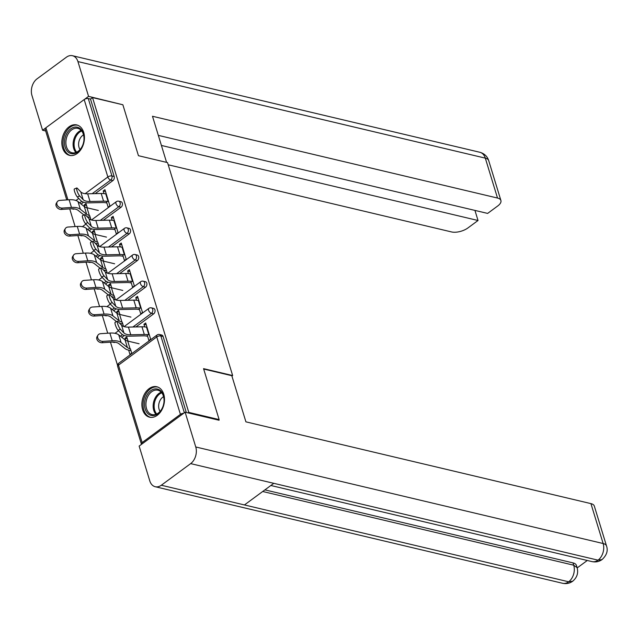 <?xml version="1.0" encoding="UTF-8"?>
<svg xmlns="http://www.w3.org/2000/svg" width="639" height="639" viewBox="0 0 639 639"><rect width="100%" height="100%" fill="white"/><g stroke="black" fill="none" stroke-linecap="round" stroke-linejoin="round"><path stroke-width="0.96" d="M62.59 147.921A15.64 11.015 -76.7 0 0 69.531 155.365A15.64 11.015 -76.7 0 0 81.305 148.911A15.64 11.015 -76.7 0 0 83.685 132.369A15.64 11.015 -76.7 0 0 76.744 124.924A15.64 11.015 -76.7 0 0 64.97 131.378A15.64 11.015 -76.7 0 0 62.59 147.921M142.641 409.751A15.64 11.015 -76.7 0 0 149.582 417.195A15.64 11.015 -76.7 0 0 161.355 410.741A15.64 11.015 -76.7 0 0 163.736 394.199A15.64 11.015 -76.7 0 0 156.795 386.755A15.64 11.015 -76.7 0 0 145.013 393.209A15.64 11.015 -76.7 0 0 142.641 409.751M69.715 208.873L75.122 226.573M77.862 235.535L83.278 253.236M86.017 262.198L91.425 279.898M94.165 288.86L99.58 306.552M102.32 315.522L107.727 333.215M110.467 342.184L117.56 365.372M66.744 199.927L45.105 129.134A3.011 1.366 -17 0 1 45.904 127.76L84.18 99.556A3.011 1.366 -17 0 1 88.286 98.55L90.498 99.077L92.527 97.583L122.872 104.772L138.447 155.7L167.546 162.602L232.652 375.548L231.917 376.083M183.657 413.281A3.011 1.366 163 0 0 180.422 414.36L142.146 442.563A3.011 1.366 163 0 0 141.347 443.937A3.011 1.366 163 0 0 141.586 444.281M163.081 336.465L160.86 335.938A3.011 2.117 -76.7 0 0 159.526 334.509L161.739 335.028A3.011 2.117 103.3 0 1 163.081 336.465L186.316 412.474M232.652 375.548L203.553 368.647L219.121 419.583L218.426 420.087M219.121 419.583L188.777 412.387L188.082 412.898M92.527 97.583L188.777 412.387M146.267 324.836L143.943 324.285L145.7 322.991L150.66 339.221L148.903 340.523L147.098 334.596M130.404 348.838L131.73 353.175L129.973 354.477L128.647 350.132M128.048 341.146L126.762 336.945L125.004 338.239L127.329 338.79M143.943 324.285L144.741 326.904M125.004 338.239L125.627 340.267M82.543 235.591A3.011 2.117 103.3 0 1 81.321 235.783L79.819 235.432M121.075 207.212L118.862 206.693A3.011 2.117 103.3 0 0 120.108 202.635A3.011 2.117 -76.7 0 0 118.766 201.197L120.987 201.724A3.011 2.117 103.3 0 1 122.321 203.154A3.011 2.117 103.3 0 1 121.075 207.212L103.334 220.287M91.712 228.858L89.236 230.679M90.498 99.077L114.173 176.492A3.011 2.117 103.3 0 1 112.927 180.557L95.187 193.633M83.565 202.196L81.089 204.017M74.388 208.929A3.011 2.117 103.3 0 1 73.173 209.129L71.672 208.769M114.493 227.955L116.298 233.874L118.055 232.58L113.095 216.341L111.338 217.635L112.137 220.263M95.443 234.497L94.165 230.296L92.399 231.59L93.022 233.626M96.042 243.483L96.329 244.433M99.101 246.462L97.799 242.189M98.845 288.916A3.011 2.117 103.3 0 1 97.623 289.108L96.122 288.756M137.377 260.536L135.164 260.009A3.011 2.117 103.3 0 0 136.411 255.951A3.011 2.117 -76.7 0 0 135.069 254.522L137.289 255.049A3.011 2.117 103.3 0 1 138.623 256.479A3.011 2.117 103.3 0 1 137.377 260.536L119.637 273.612M108.015 282.174L105.539 284.004M130.795 281.28L132.6 287.199L134.358 285.905L129.397 269.666L127.64 270.96L128.439 273.588M111.745 287.822L110.459 283.62L108.702 284.914L109.325 286.951M112.344 296.808L112.632 297.758M115.403 299.787L114.101 295.514M115.148 342.232A3.011 2.117 103.3 0 1 113.926 342.432L112.424 342.073M153.679 313.861L151.467 313.334A3.011 2.117 103.3 0 0 152.705 309.276A3.011 2.117 -76.7 0 0 151.371 307.846L153.592 308.365A3.011 2.117 103.3 0 1 154.926 309.803A3.011 2.117 103.3 0 1 153.679 313.861L135.939 326.936M124.317 335.499L121.841 337.328M119.9 314.484L118.614 310.282L116.857 311.576L117.48 313.605M120.491 323.47L120.779 324.42M123.559 326.449L122.249 322.176M138.943 307.934L140.756 313.861L142.513 312.559L137.545 296.328L135.787 297.622L136.594 300.25M106.993 315.57A3.011 2.117 103.3 0 1 105.778 315.77L104.277 315.41M145.532 287.199L143.312 286.671A3.011 2.117 103.3 0 0 144.558 282.614A3.011 2.117 -76.7 0 0 143.224 281.184L145.436 281.711A3.011 2.117 103.3 0 1 146.778 283.141A3.011 2.117 103.3 0 1 145.532 287.199L127.792 300.274M116.162 308.837L113.686 310.666M103.598 261.159L102.312 256.958L100.555 258.252L101.178 260.289M104.189 270.145L104.477 271.096M107.256 273.125L105.946 268.851M122.64 254.618L124.453 260.536L126.21 259.242L121.25 243.004L119.485 244.298L120.292 246.926M90.69 262.254A3.011 2.117 103.3 0 1 89.476 262.445L87.974 262.094M129.23 233.874L127.009 233.355A3.011 2.117 103.3 0 0 128.255 229.289A3.011 2.117 -76.7 0 0 126.921 227.859L129.134 228.387A3.011 2.117 103.3 0 1 130.476 229.816A3.011 2.117 103.3 0 1 129.23 233.874L111.49 246.95M99.868 255.52L97.384 257.341M87.295 207.835L86.009 203.633L84.252 204.935L84.875 206.964M87.886 216.821L88.174 217.771M90.954 219.8L89.644 215.527M106.338 201.293L108.151 207.212L109.908 205.918L104.948 189.679L103.183 190.981L103.989 193.601M135.787 297.622L138.112 298.173M116.857 311.576L119.181 312.128M127.64 270.96L129.965 271.511M108.702 284.914L111.026 285.465M119.485 244.298L121.809 244.849M100.555 258.252L102.879 258.803M111.338 217.635L113.662 218.187M92.399 231.59L94.724 232.141M103.183 190.981L105.507 191.532M84.252 204.935L86.577 205.486M147.026 327.328L146.523 327.208A16.047 7.285 -17 0 0 141.962 326.793L128.431 327.112A13.435 6.094 163 0 1 124.613 326.761A13.435 6.094 163 0 1 121.546 325.211L118.063 321.585A4.513 0.895 67.1 0 0 117.48 321.273A4.513 0.895 67.1 0 0 118.015 324.78A4.513 0.895 67.1 0 0 120.412 329.277L123.894 332.903A13.435 6.094 163 0 0 126.961 334.453A13.435 6.094 163 0 0 130.779 334.796L144.31 334.485A16.047 7.285 -17 0 1 148.871 334.9L149.382 335.02M147.617 336.322L147.114 336.194A13.435 6.094 163 0 0 143.296 335.85L129.765 336.162A16.047 7.285 -17 0 1 125.204 335.747A16.047 7.285 -17 0 1 121.546 333.901L118.063 330.267A4.513 0.895 -112.9 0 1 115.667 325.77A4.513 0.895 -112.9 0 1 115.132 322.272L117.48 321.273M139.086 343.758L127.72 341.066A13.435 6.094 -17 0 1 125.044 339.876L118.742 334.86A16.047 7.285 163 0 0 115.547 333.438A16.047 7.285 163 0 0 109.876 333.071L100.635 333.686A4.513 3.57 31.7 0 0 97.967 335.163A4.513 3.57 31.7 0 0 98.534 339.349A4.513 3.57 31.7 0 0 102.983 341.378L102.152 342.736L111.394 342.121A13.435 6.094 -17 0 1 116.138 342.424A13.435 6.094 -17 0 1 118.814 343.614L125.116 348.63A16.047 7.285 163 0 0 128.311 350.052L130.963 350.683M127.72 341.066L130.068 348.758A13.435 6.094 -17 0 1 127.401 347.568L121.09 342.552A16.047 7.285 163 0 0 117.903 341.13A16.047 7.285 163 0 0 112.232 340.763L102.983 341.378M102.152 342.736A4.513 3.57 -148.3 0 1 97.695 340.707A4.513 3.57 -148.3 0 1 97.136 336.521L97.967 335.163M163.967 402.179A13.539 9.529 103.3 0 1 163.896 402.722A13.539 9.529 103.3 0 1 163.089 406.108A13.539 9.529 103.3 0 1 151.363 415.454A13.539 9.529 103.3 0 1 144.622 402.29A13.539 9.529 103.3 0 1 155.804 388.879A13.539 9.529 103.3 0 1 163.967 402.179M163.888 402.786A12.532 8.826 -76.7 0 0 163.943 402.346A12.532 8.826 -76.7 0 0 157.881 390.205A12.532 8.826 -76.7 0 0 146.035 402.45A12.532 8.826 -76.7 0 0 152.098 414.599A12.532 8.826 -76.7 0 0 163.113 406.045M163.584 396.675A8.922 6.286 -76.7 0 0 158.728 404.838A8.922 6.286 -76.7 0 0 160.101 411.372M157.881 387.114L157.985 387.138A15.544 10.943 -76.7 0 0 157.881 387.114A15.544 10.943 -76.7 0 0 143.192 402.306A15.544 10.943 -76.7 0 0 150.708 417.363A15.544 10.943 -76.7 0 0 150.82 417.387L150.708 417.363M80.386 128.814A13.539 9.529 103.3 0 1 83.845 140.899A13.539 9.529 103.3 0 1 83.046 144.278A13.539 9.529 103.3 0 1 68.101 152.002A13.539 9.529 103.3 0 1 66.624 133.783A13.539 9.529 103.3 0 1 80.386 128.814M83.837 140.963A12.532 8.826 -76.7 0 0 80.626 129.837A12.532 8.826 -76.7 0 0 77.83 128.375A12.532 8.826 -76.7 0 0 66.991 136.427A12.532 8.826 -76.7 0 0 69.252 151.307A12.532 8.826 -76.7 0 0 72.047 152.769A12.532 8.826 -76.7 0 0 83.062 144.222M77.942 125.316A15.544 10.943 -76.7 0 0 77.83 125.284A15.544 10.943 -76.7 0 0 64.395 135.26A15.544 10.943 -76.7 0 0 67.191 153.719A15.544 10.943 -76.7 0 0 70.665 155.533A15.544 10.943 -76.7 0 0 70.769 155.557L70.665 155.533M83.533 134.853A8.922 6.286 -76.7 0 0 80.051 149.542M203.665 369.03L231.805 375.7L245.911 421.844L590.931 503.62A12.037 5.463 -17 0 1 594.326 506.08L606.523 545.986A12.037 5.463 -17 0 0 603.136 543.525L590.931 503.62M161.308 485.241L244.441 504.946L273.796 483.324L190.654 463.618L161.308 485.241A12.333 8.682 -76.7 0 1 155.245 486.734A12.333 8.682 -76.7 0 1 149.774 480.863L139.142 446.086L185.126 412.195L219.073 420.238L218.921 419.727M190.654 463.618A12.333 8.682 -76.7 0 0 195.758 446.973L185.126 412.195M577.185 567.919L587.281 560.483M264.897 489.873L573.015 562.895A12.037 5.463 -17 0 1 576.402 565.363L577.113 567.672L573.718 565.203L573.015 562.895M273.796 483.324L598.032 560.163L602.034 559.596C599.031 561.713 595.708 562.376 592.041 561.609A12.333 8.682 -76.7 0 0 598.032 560.163A12.333 8.682 -76.7 0 0 603.136 543.525L195.758 446.973M155.245 486.734L562.624 583.287A12.333 8.682 -76.7 0 0 568.678 581.794L572.696 581.218C577.049 577.552 578.519 573.031 577.113 567.672M166.579 162.37L152.489 116.266L497.509 198.042L485.313 158.137L77.934 61.584L88.565 96.361L122.608 104.708M168.209 164.782L451.525 231.933A12.037 5.463 163 0 0 467.956 227.923L478.028 220.495L161.411 145.452M77.934 61.584A12.333 8.682 -76.7 0 0 72.463 55.713A12.333 8.682 -76.7 0 0 66.4 57.206L37.054 78.837A12.333 8.682 -76.7 0 0 31.95 95.475L42.581 130.252L45.521 128.088M84.66 99.245L88.565 96.361M158.328 135.372L487.629 213.418L497.709 205.99A12.037 5.463 163 0 0 500.904 200.502A12.037 5.463 163 0 0 497.509 198.042M474.945 210.415L478.028 220.495M42.581 130.252L45.673 130.987M138.879 300.673L138.367 300.554A16.047 7.285 -17 0 0 133.807 300.138L120.276 300.45A13.435 6.094 163 0 1 116.458 300.098A13.435 6.094 163 0 1 113.391 298.557L109.916 294.922A4.513 0.895 67.1 0 0 109.333 294.611A4.513 0.895 67.1 0 0 109.868 298.117A4.513 0.895 67.1 0 0 112.264 302.614L115.747 306.241A13.435 6.094 163 0 0 118.814 307.79A13.435 6.094 163 0 0 122.632 308.142L136.163 307.822A16.047 7.285 -17 0 1 140.724 308.238L141.227 308.357M139.47 309.659L138.959 309.54A13.435 6.094 163 0 0 135.141 309.188L121.61 309.5A16.047 7.285 -17 0 1 117.049 309.084A16.047 7.285 -17 0 1 113.391 307.239L109.908 303.605A4.513 0.895 -112.9 0 1 107.512 299.108A4.513 0.895 -112.9 0 1 106.977 295.609L109.333 294.611M130.723 274.011L130.22 273.891A16.047 7.285 -17 0 0 125.659 273.476L112.129 273.788A13.435 6.094 163 0 1 108.31 273.436A13.435 6.094 163 0 1 105.243 271.894L101.761 268.26A4.513 0.895 67.1 0 0 101.178 267.949A4.513 0.895 67.1 0 0 101.713 271.455A4.513 0.895 67.1 0 0 104.109 275.952L107.592 279.586A13.435 6.094 163 0 0 110.659 281.128A13.435 6.094 163 0 0 114.477 281.479L128.008 281.168A16.047 7.285 -17 0 1 132.569 281.583L133.08 281.703M131.322 282.997L130.811 282.877A13.435 6.094 163 0 0 126.993 282.526L113.462 282.837A16.047 7.285 -17 0 1 108.902 282.422A16.047 7.285 -17 0 1 105.243 280.577L101.761 276.951A4.513 0.895 -112.9 0 1 99.364 272.454A4.513 0.895 -112.9 0 1 98.829 268.947L101.178 267.949M122.576 247.349L122.065 247.229A16.047 7.285 -17 0 0 117.504 246.814L103.973 247.125A13.435 6.094 163 0 1 100.155 246.774A13.435 6.094 163 0 1 97.088 245.232L93.614 241.598A4.513 0.895 67.1 0 0 93.03 241.286A4.513 0.895 67.1 0 0 93.566 244.793A4.513 0.895 67.1 0 0 95.962 249.29L99.444 252.924A13.435 6.094 163 0 0 102.512 254.466A13.435 6.094 163 0 0 106.33 254.817L119.86 254.506A16.047 7.285 -17 0 1 124.421 254.921L124.924 255.041M123.167 256.335L122.656 256.215A13.435 6.094 163 0 0 118.838 255.864L105.307 256.175A16.047 7.285 -17 0 1 100.746 255.76A16.047 7.285 -17 0 1 97.088 253.915L93.606 250.288A4.513 0.895 -112.9 0 1 91.209 245.791A4.513 0.895 -112.9 0 1 90.674 242.285L93.03 241.286M114.421 220.687L113.918 220.567A16.047 7.285 -17 0 0 109.357 220.151L95.826 220.463A13.435 6.094 163 0 1 92.008 220.12A13.435 6.094 163 0 1 88.941 218.57L85.458 214.936A4.513 0.895 67.1 0 0 84.875 214.624A4.513 0.895 67.1 0 0 85.41 218.131A4.513 0.895 67.1 0 0 87.815 222.628L91.289 226.262A13.435 6.094 163 0 0 94.356 227.803A13.435 6.094 163 0 0 98.174 228.155L111.705 227.843A16.047 7.285 -17 0 1 116.266 228.259L116.777 228.379M115.02 229.673L114.509 229.553A13.435 6.094 163 0 0 110.691 229.201L97.16 229.521A16.047 7.285 -17 0 1 92.599 229.105A16.047 7.285 -17 0 1 88.941 227.252L85.458 223.626A4.513 0.895 -112.9 0 1 83.062 219.129A4.513 0.895 -112.9 0 1 82.527 215.623L84.875 214.624M106.274 194.024L105.762 193.905A16.047 7.285 -17 0 0 101.202 193.489L87.671 193.801A13.435 6.094 163 0 1 83.853 193.457A13.435 6.094 163 0 1 80.786 191.908L77.311 188.273A4.513 0.895 67.1 0 0 76.728 187.97A4.513 0.895 67.1 0 0 77.263 191.468A4.513 0.895 67.1 0 0 79.659 195.965L83.142 199.6A13.435 6.094 163 0 0 86.209 201.149A13.435 6.094 163 0 0 90.027 201.493L103.558 201.181A16.047 7.285 -17 0 1 108.119 201.597L108.622 201.716M106.865 203.01L106.354 202.89A13.435 6.094 163 0 0 102.536 202.547L89.005 202.859A16.047 7.285 -17 0 1 84.452 202.443A16.047 7.285 -17 0 1 80.786 200.598L77.303 196.964A4.513 0.895 -112.9 0 1 74.907 192.467A4.513 0.895 -112.9 0 1 74.372 188.96L76.728 187.97M130.931 317.096L119.573 314.404A13.435 6.094 -17 0 1 116.897 313.214L110.595 308.198A16.047 7.285 163 0 0 107.4 306.776A16.047 7.285 163 0 0 101.729 306.408L92.479 307.032A4.513 3.57 31.7 0 0 89.819 308.501A4.513 3.57 31.7 0 0 90.387 312.687A4.513 3.57 31.7 0 0 94.836 314.715L93.997 316.073L103.238 315.458A13.435 6.094 -17 0 1 107.991 315.762A13.435 6.094 -17 0 1 110.667 316.952L116.578 321.657M119.573 314.404L121.921 322.096A13.435 6.094 -17 0 1 119.245 320.906L112.943 315.89A16.047 7.285 163 0 0 109.748 314.468A16.047 7.285 163 0 0 104.077 314.1L94.836 314.715M93.997 316.073A4.513 3.57 -148.3 0 1 89.548 314.045A4.513 3.57 -148.3 0 1 88.981 309.859L89.819 308.501M119.677 323.262A16.047 7.285 163 0 0 120.164 323.39L122.816 324.021M122.784 290.433L111.418 287.742A13.435 6.094 -17 0 1 108.742 286.552L102.44 281.535A16.047 7.285 163 0 0 99.245 280.114A16.047 7.285 163 0 0 93.574 279.754L84.332 280.369A4.513 3.57 31.7 0 0 81.664 281.839A4.513 3.57 31.7 0 0 82.231 286.024A4.513 3.57 31.7 0 0 86.68 288.061L85.85 289.411L95.091 288.796A13.435 6.094 -17 0 1 99.844 289.1A13.435 6.094 -17 0 1 102.512 290.298L108.422 294.994M111.418 287.742L113.766 295.434A13.435 6.094 -17 0 1 111.098 294.244L104.788 289.227A16.047 7.285 163 0 0 101.601 287.806A16.047 7.285 163 0 0 95.93 287.438L86.68 288.061M85.85 289.411A4.513 3.57 -148.3 0 1 81.393 287.382A4.513 3.57 -148.3 0 1 80.834 283.197L81.664 281.839M111.529 296.608A16.047 7.285 163 0 0 112.009 296.728L114.661 297.359M114.629 263.779L103.27 261.079A13.435 6.094 -17 0 1 100.595 259.889L94.292 254.881A16.047 7.285 163 0 0 91.097 253.451A16.047 7.285 163 0 0 85.426 253.092L76.185 253.707A4.513 3.57 31.7 0 0 73.517 255.177A4.513 3.57 31.7 0 0 74.084 259.362A4.513 3.57 31.7 0 0 78.533 261.399L77.694 262.749L86.936 262.134A13.435 6.094 -17 0 1 91.689 262.445A13.435 6.094 -17 0 1 94.364 263.635L100.275 268.332M103.27 261.079L105.619 268.771A13.435 6.094 -17 0 1 102.943 267.581L96.641 262.565A16.047 7.285 163 0 0 93.446 261.143A16.047 7.285 163 0 0 87.775 260.784L78.533 261.399M77.694 262.749A4.513 3.57 -148.3 0 1 73.245 260.72A4.513 3.57 -148.3 0 1 72.678 256.535L73.517 255.177M103.374 269.946A16.047 7.285 163 0 0 103.861 270.065L106.513 270.696M106.481 237.117L95.115 234.417A13.435 6.094 -17 0 1 92.439 233.227L86.137 228.219A16.047 7.285 163 0 0 82.942 226.797A16.047 7.285 163 0 0 77.271 226.43L68.03 227.045A4.513 3.57 31.7 0 0 65.37 228.522A4.513 3.57 31.7 0 0 65.929 232.7A4.513 3.57 31.7 0 0 70.378 234.737L69.547 236.087L78.789 235.471A13.435 6.094 -17 0 1 83.541 235.783A13.435 6.094 -17 0 1 86.209 236.973L92.12 241.67M95.115 234.417L97.463 242.109A13.435 6.094 -17 0 1 94.796 240.919L88.486 235.911A16.047 7.285 163 0 0 85.299 234.481A16.047 7.285 163 0 0 79.627 234.122L70.378 234.737M69.547 236.087A4.513 3.57 -148.3 0 1 65.09 234.058A4.513 3.57 -148.3 0 1 64.531 229.872L65.37 228.522M95.227 243.283A16.047 7.285 163 0 0 95.706 243.411L98.358 244.034M98.326 210.455L86.968 207.763A13.435 6.094 -17 0 1 84.292 206.565L77.99 201.557A16.047 7.285 163 0 0 74.795 200.135A16.047 7.285 163 0 0 69.124 199.767L59.882 200.382A4.513 3.57 31.7 0 0 57.214 201.86A4.513 3.57 31.7 0 0 57.782 206.046A4.513 3.57 31.7 0 0 62.231 208.074L61.392 209.432L70.633 208.817A13.435 6.094 -17 0 1 75.386 209.121A13.435 6.094 -17 0 1 78.062 210.311L83.973 215.008M86.968 207.763L89.316 215.447A13.435 6.094 -17 0 1 86.64 214.257L80.338 209.249A16.047 7.285 163 0 0 77.143 207.827A16.047 7.285 163 0 0 71.472 207.459L62.231 208.074M61.392 209.432A4.513 3.57 -148.3 0 1 56.943 207.395A4.513 3.57 -148.3 0 1 56.376 203.21L57.214 201.86M87.072 216.621A16.047 7.285 163 0 0 87.559 216.749L90.211 217.372M180.422 414.36L156.755 336.937L118.479 365.149L142.146 442.563M159.526 334.509A3.011 3.011 0 0 0 157.05 335.012A3.011 1.645 -126.4 0 0 156.755 336.937A3.011 1.366 163 0 1 160.86 335.938L184.351 412.77M157.05 335.012L118.774 363.216A3.011 1.645 -126.4 0 0 118.479 365.149A3.011 1.366 163 0 0 117.68 366.522L141.347 443.937M45.904 127.76L67.942 199.847M75.953 200.47L78.717 198.441M85.163 193.689L107.847 176.971L84.18 99.556M88.286 98.55L111.953 175.973L114.173 176.492M112.927 180.557L110.707 180.03A3.011 1.645 53.6 0 1 107.847 176.971A3.011 1.366 -17 0 1 111.953 175.973A3.011 2.117 103.3 0 1 110.707 180.03L92.16 193.697M151.371 307.846A3.011 3.011 0 0 0 148.895 308.349A3.011 1.645 -126.4 0 0 148.599 310.282A3.011 1.645 53.6 0 0 151.467 313.334L132.912 327.008M122.504 334.676L120.436 336.202M143.224 281.184A3.011 3.011 0 0 0 140.748 281.687A3.011 1.645 -126.4 0 0 140.452 283.62A3.011 1.645 53.6 0 0 143.312 286.671L124.765 300.346M114.357 308.014L112.28 309.54M135.069 254.522A3.011 3.011 0 0 0 132.593 255.025A3.011 1.645 -126.4 0 0 132.297 256.958A3.011 1.645 53.6 0 0 135.164 260.009L116.61 273.684M106.202 281.352L104.133 282.885M126.921 227.859A3.011 3.011 0 0 0 124.445 228.363A3.011 1.645 -126.4 0 0 124.15 230.296A3.011 1.645 53.6 0 0 127.009 233.355L108.462 247.021M98.055 254.689L95.978 256.223M118.766 201.197A3.011 3.011 0 0 0 116.29 201.708A3.011 1.645 -126.4 0 0 115.994 203.633A3.011 1.645 53.6 0 0 118.862 206.693L100.307 220.359M89.899 228.027L87.831 229.561M81.752 201.373L79.675 202.898M128.431 327.112L130.779 334.796M120.412 329.277L118.063 330.267M121.546 325.211L123.894 332.903M141.962 326.793L144.31 334.485M146.523 327.208L148.871 334.9M112.232 340.763L109.876 333.071M127.401 347.568L125.044 339.876M121.09 342.552L118.742 334.86M155.972 414.32A12.532 8.826 103.3 0 1 153.256 404.167A12.532 8.826 103.3 0 1 161.22 392.186M161.755 392.809A12.125 8.539 -76.7 0 0 154.231 404.327A12.125 8.539 -76.7 0 0 156.731 414M75.929 152.497A12.532 8.826 103.3 0 1 73.573 140.253A12.532 8.826 103.3 0 1 81.169 130.364M81.704 130.987A12.125 8.539 -76.7 0 0 74.539 140.476A12.125 8.539 -76.7 0 0 76.68 152.178M262.701 491.495L573.718 565.203A12.333 8.682 -76.7 0 1 568.678 581.794L244.441 504.946M500.904 200.502L488.699 160.597A12.037 5.463 -17 0 0 485.313 158.137A12.333 8.682 -76.7 0 0 479.833 152.266L72.463 55.713M120.276 300.45L122.632 308.142M112.264 302.614L109.908 303.605M113.391 298.557L115.747 306.241M133.807 300.138L136.163 307.822M138.367 300.554L140.724 308.238M112.129 273.788L114.477 281.479M104.109 275.952L101.761 276.951M105.243 271.894L107.592 279.586M125.659 273.476L128.008 281.168M130.22 273.891L132.569 281.583M103.973 247.125L106.33 254.817M95.962 249.29L93.606 250.288M97.088 245.232L99.444 252.924M117.504 246.814L119.86 254.506M122.065 247.229L124.421 254.921M95.826 220.463L98.174 228.155M87.815 222.628L85.458 223.626M88.941 218.57L91.289 226.262M109.357 220.151L111.705 227.843M113.918 220.567L116.266 228.259M87.671 193.801L90.027 201.493M79.659 195.965L77.303 196.964M80.786 191.908L83.142 199.6M101.202 193.489L103.558 201.181M105.762 193.905L108.119 201.597M104.077 314.1L101.729 306.408M119.245 320.906L116.897 313.214M112.943 315.89L110.595 308.198M95.93 287.438L93.574 279.754M111.098 294.244L108.742 286.552M104.788 289.227L102.44 281.535M87.775 260.784L85.426 253.092M102.943 267.581L100.595 259.889M96.641 262.565L94.292 254.881M79.627 234.122L77.271 226.43M94.796 240.919L92.439 233.227M88.486 235.911L86.137 228.219M71.472 207.459L69.124 199.767M86.64 214.257L84.292 206.565M80.338 209.249L77.99 201.557M118.774 363.216A3.011 3.011 0 0 0 117.68 366.522M148.895 308.349L124.094 326.625M118.511 330.738L115.012 333.326M140.748 281.687L115.947 299.963M110.363 304.076L106.857 306.664M132.593 255.025L107.791 273.3M102.208 277.414L98.71 280.002M124.445 228.363L99.644 246.638M94.061 250.76L90.554 253.34M116.29 201.708L91.497 219.984M85.906 224.097L82.407 226.677M270.856 485.488L592.041 561.609M602.034 559.596C606.707 555.267 608.208 550.73 606.523 545.986M572.672 581.242C569.684 583.375 566.33 584.062 562.624 583.287M488.699 160.597C487.309 156.339 484.354 153.56 479.833 152.266"/></g></svg>

